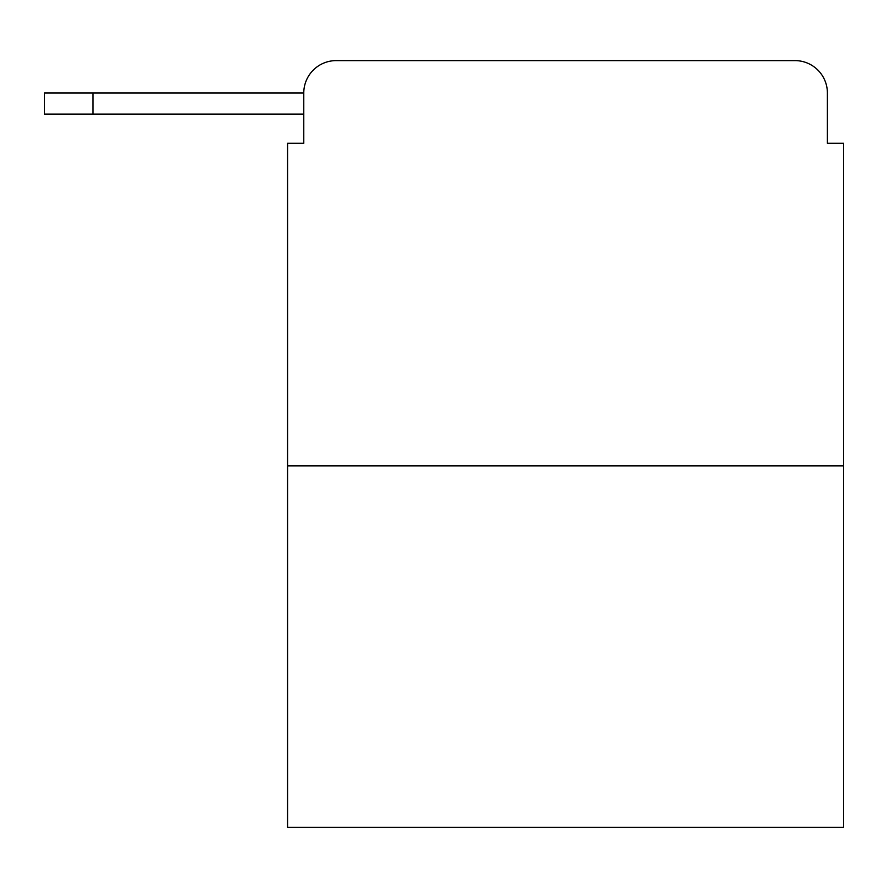 <?xml version="1.0" encoding="UTF-8"?>
<svg xmlns="http://www.w3.org/2000/svg" width="888" height="888" viewBox="0 0 888 888"><rect width="100%" height="100%" fill="white"/><g stroke="black" fill="none" stroke-linecap="round" stroke-linejoin="round"><path stroke-width="1.33" d="M843.6 465.889L287.568 465.889L287.568 827.394L843.6 827.394L843.6 143.29L827.394 143.29L827.394 93.029A32.423 32.423 0 0 0 794.971 60.606L336.197 60.606A32.423 32.423 0 0 0 303.774 93.029L303.774 143.29L303.774 114.108L44.4 114.108L44.4 93.029L141.669 93.029M287.568 465.889L287.568 143.29L303.774 143.29M336.197 60.606L439.138 60.606M692.03 60.606L794.971 60.606M827.394 143.29L827.394 93.029M93.029 114.108L93.029 93.029L303.774 93.029"/></g></svg>

